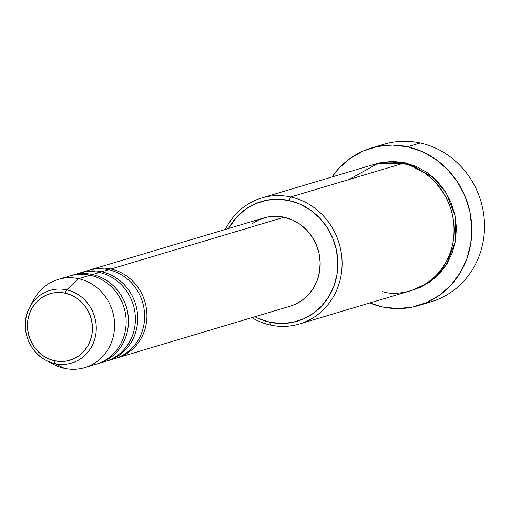 <?xml version="1.0" encoding="UTF-8"?>
<svg xmlns="http://www.w3.org/2000/svg" width="510" height="510" viewBox="0 0 510 510"><rect width="100%" height="100%" fill="white"/><g stroke="black" fill="none" stroke-linecap="round" stroke-linejoin="round"><path stroke-width="0.76" d="M31.983 303.565A46.04 42.84 73.3 0 1 58.306 279.41A46.04 42.84 73.3 0 1 78.597 278.696L66.651 289.839A3.289 1.071 102.4 0 0 65.305 293.186A34.705 32.289 73.3 0 1 92.004 334.005A34.705 32.289 73.3 0 1 54.602 360.774A34.705 32.289 73.3 0 1 27.897 319.948A34.705 32.289 73.3 0 1 65.305 293.186A3.289 1.071 -77.6 0 1 66.651 289.839A37.887 35.247 -106.7 0 0 28.719 309.334A37.887 35.247 -106.7 0 0 42.477 358.179A37.887 35.247 -106.7 0 0 54.965 363.611A3.289 1.071 -77.6 0 1 54.602 360.774L48.45 358.753L42.738 355.508L37.695 351.173L33.501 345.901L30.326 339.909L28.292 333.419L27.47 326.68L27.897 319.948L29.561 313.491L32.385 307.555L36.274 302.36L41.074 298.114L46.595 294.978L52.632 293.072L58.95 292.466L65.305 293.186L71.457 295.207L77.163 298.446L82.212 302.787L86.4 308.053L89.575 314.052L91.615 320.541L92.431 327.28L92.004 334.005L90.346 340.463L87.516 346.405L83.627 351.594L78.833 355.846L73.312 358.983L67.275 360.889L60.958 361.494L54.602 360.774A3.289 1.071 102.4 0 0 54.965 363.611A37.887 35.247 73.3 0 1 45.792 360.2A37.887 35.247 73.3 0 1 29.88 306.988A37.887 35.247 73.3 0 1 66.651 289.839L78.597 278.696A46.04 42.84 -106.7 0 0 33.909 299.542L29.88 306.988C19.603 324.781 27.457 350.988 45.792 360.2L53.25 364.21A46.04 42.84 -106.7 0 0 64.4 368.354L54.965 363.611L64.4 368.354A46.04 42.84 73.3 0 1 49.432 361.902M89.492 270.102A46.04 42.84 73.3 0 1 90.64 269.739A46.04 42.84 73.3 0 1 110.938 269.025A46.04 42.84 73.3 0 1 146.402 308.391A46.04 42.84 73.3 0 1 123.892 355.196M111.205 359.537A46.04 42.84 -106.7 0 0 144.617 314.963A46.04 42.84 -106.7 0 0 108.624 269.713A46.04 42.84 -106.7 0 0 88.332 270.434L81.402 272.506A46.04 42.84 73.3 0 1 101.694 271.785A46.04 42.84 73.3 0 1 137.164 311.151A46.04 42.84 73.3 0 1 114.654 357.956M101.968 362.298A46.04 42.84 -106.7 0 0 135.38 317.724A46.04 42.84 -106.7 0 0 99.386 272.48A46.04 42.84 -106.7 0 0 79.095 273.194L72.165 275.266A46.04 42.84 73.3 0 1 92.457 274.552A46.04 42.84 73.3 0 1 127.921 313.911A46.04 42.84 73.3 0 1 105.417 360.723M90.334 365.472A46.04 42.84 -106.7 0 0 126.161 321.784A46.04 42.84 -106.7 0 0 90.149 275.241A46.04 42.84 -106.7 0 0 69.857 275.961L58.306 279.41M382.392 291.548C399.757 298.019 444.95 288.048 453.282 240.828C459.963 193.245 420.858 164.787 402.677 163.461L290.662 196.968A65.777 61.2 73.3 0 1 341.942 258.838A65.777 61.2 73.3 0 1 299.37 324.028A65.777 61.2 73.3 0 1 270.376 325.048A65.777 61.2 73.3 0 1 251.844 317.647A65.777 61.2 -106.7 0 0 270.376 325.048L269.726 322.192A62.488 58.14 73.3 0 1 254.898 316.729L258.653 318.559L269.726 322.192L281.176 323.493L292.549 322.403L303.412 318.973L313.357 313.325L321.995 305.675L328.995 296.329L334.088 285.632L337.072 274.01L337.843 261.898L336.37 249.76L332.705 238.074L326.986 227.281L319.438 217.795L310.354 209.986L300.078 204.153L289.004 200.513L290.662 196.968A65.777 61.2 -106.7 0 0 225.452 229.417A65.777 61.2 73.3 0 1 261.675 197.988A65.777 61.2 73.3 0 1 290.662 196.968L402.677 163.461A65.777 61.2 -106.7 0 0 373.69 164.488L261.675 197.988M228.512 228.505A62.488 58.14 73.3 0 1 289.004 200.513L277.555 199.212L266.182 200.302L255.312 203.739L245.374 209.387L236.736 217.03L228.512 228.505M377.725 146.44A82.218 76.5 73.3 0 1 420.227 142.966A82.218 76.5 -106.7 0 0 383.985 144.241L371.286 148.04A82.218 76.5 73.3 0 1 407.522 146.765L420.227 142.966L407.522 146.765A82.218 76.5 73.3 0 1 471.629 224.1A82.218 76.5 73.3 0 1 418.404 305.586A82.218 76.5 73.3 0 1 382.168 306.867A82.218 76.5 73.3 0 1 369.718 302.985L382.168 306.867L397.226 308.575L412.188 307.147L426.487 302.628L439.575 295.194L450.936 285.135L460.147 272.831L466.848 258.761L470.781 243.468L471.795 227.53L469.85 211.561L465.024 196.184L457.502 181.981L447.576 169.505L435.616 159.228L422.095 151.546L407.522 146.765L392.464 145.05L377.502 146.485L363.203 151.005L350.115 158.438L338.755 168.498L332.023 176.951A82.218 76.5 73.3 0 1 371.286 148.04M374.844 164.156L404.991 162.773L432.792 176.932L446.333 193.118L455.111 215.896L455.277 241.957L445.918 265.493L430.134 281.864L412.533 290.164L420.163 287.462L430.625 281.52L439.722 273.468L447.085 263.632L452.446 252.373L455.589 240.133L456.405 227.383L454.85 214.614L450.993 202.311L444.975 190.95L437.025 180.967L427.463 172.743L416.644 166.604L404.991 162.773L392.942 161.402L380.97 162.55L374.831 164.163M101.694 271.785L108.624 269.713L101.694 271.785A46.04 42.84 73.3 0 1 137.592 315.097A46.04 42.84 73.3 0 1 107.788 360.729A46.04 42.84 73.3 0 1 106.628 361.054M80.255 272.869A46.04 42.84 73.3 0 1 81.402 272.506M252.01 223.756L259.335 219.593L267.342 217.062L275.725 216.259L284.153 217.215L110.938 269.025L284.153 217.215A46.04 42.84 -106.7 0 0 263.861 217.936L90.64 269.739M78.597 278.696L90.149 275.241L78.597 278.696A46.04 42.84 73.3 0 1 114.495 322.008A46.04 42.84 73.3 0 1 84.692 367.64A46.04 42.84 73.3 0 1 64.4 368.354A46.04 42.84 -106.7 0 0 114.023 332.851A46.04 42.84 -106.7 0 0 78.597 278.696M92.457 274.552L99.386 272.48L92.457 274.552A46.04 42.84 73.3 0 1 128.354 317.864A46.04 42.84 73.3 0 1 98.551 363.49A46.04 42.84 73.3 0 1 97.391 363.821M71.017 275.63A46.04 42.84 73.3 0 1 72.165 275.266M98.551 363.49L105.481 361.418A46.04 42.84 -106.7 0 0 135.284 315.792A46.04 42.84 -106.7 0 0 99.386 272.48M84.692 367.64L96.243 364.185A46.04 42.84 -106.7 0 0 126.046 318.552A46.04 42.84 -106.7 0 0 90.149 275.241M66.651 289.839A37.887 35.247 73.3 0 1 95.797 334.394A37.887 35.247 73.3 0 1 54.965 363.611A37.887 35.247 -106.7 0 0 95.797 334.394A37.887 35.247 -106.7 0 0 66.651 289.839M418.404 305.586L431.109 301.786A82.218 76.5 -106.7 0 0 484.328 220.301A82.218 76.5 -106.7 0 0 420.227 142.966A82.218 76.5 73.3 0 1 484.5 223.852A82.218 76.5 73.3 0 1 424.671 303.393M299.37 324.028L411.385 290.522A65.777 61.2 -106.7 0 0 453.964 225.337A65.777 61.2 -106.7 0 0 402.677 163.461L377.942 163.391L348.897 179.552M110.938 269.025A46.04 42.84 73.3 0 1 146.829 312.337A46.04 42.84 73.3 0 1 117.026 357.969L290.247 306.159A46.04 42.84 -106.7 0 0 320.05 260.527A46.04 42.84 -106.7 0 0 284.153 217.215L292.313 219.899L299.886 224.196L306.587 229.953L312.145 236.94L316.359 244.889L319.056 253.502L320.146 262.446L319.579 271.371L317.373 279.933L313.624 287.812L308.467 294.703L302.105 300.339L294.774 304.502L290.056 306.217M117.026 357.969A46.04 42.84 73.3 0 1 115.866 358.294M107.788 360.729L114.718 358.657A46.04 42.84 -106.7 0 0 144.521 313.025A46.04 42.84 -106.7 0 0 108.624 269.713M270.376 325.048A65.777 61.2 -106.7 0 0 341.267 274.329A65.777 61.2 -106.7 0 0 290.662 196.968L289.004 200.513A62.488 58.14 73.3 0 1 337.072 274.01A62.488 58.14 73.3 0 1 269.726 322.192L270.376 325.048"/></g></svg>
